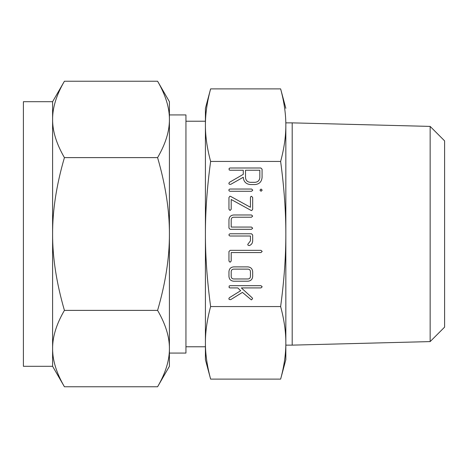 <?xml version="1.0" encoding="UTF-8"?>
<svg xmlns="http://www.w3.org/2000/svg" width="468" height="468" viewBox="0 0 468 468"><rect width="100%" height="100%" fill="white"/><g stroke="black" fill="none" stroke-linecap="round" stroke-linejoin="round"><path stroke-width="0.7" d="M259.945 190.137L261.05 189.031L262.185 190.137L261.05 191.266L259.945 190.137M251.614 189.031L252.784 190.16L251.614 191.266L230.04 191.266L229.162 190.932L228.846 190.16L229.133 189.364L230.04 189.031L251.614 189.031M252.673 209.29L251.714 210.565L250.906 210.325L231.198 199.497L231.198 209.29L230.075 210.471L228.957 209.29L228.957 197.49L229.917 196.215L230.73 196.455L250.439 207.283L250.439 197.496L250.754 196.624L251.556 196.314L252.673 197.496L252.673 209.29M252.673 228.185L251.486 229.302L230.145 229.302L228.957 228.103L228.957 219.755C229.203 216.836 230.782 215.245 233.702 214.982L251.486 214.982L252.673 216.099L251.48 217.222L233.579 217.222C232.105 217.368 231.309 218.187 231.198 219.679L231.198 227.062L251.48 227.062L252.673 228.185M252.673 234.965L252.673 240.926C252.562 243.196 251.451 244.746 249.339 245.577L248.058 245.261L247.747 244.39L250.439 240.85L250.439 236.012L230.157 236.012L229.244 235.696L228.957 234.895L229.244 234.111L230.145 233.778L251.486 233.778L252.673 234.965M231.198 261.045L230.075 262.255L228.957 261.062L228.957 251.527L230.145 250.333L260.992 250.333L262.185 251.451L260.992 252.568L231.198 252.568L231.198 261.045M252.673 276.43C252.427 279.355 250.842 280.946 247.935 281.209L233.702 281.209C230.782 280.94 229.203 279.349 228.957 276.43L228.957 271.662C229.203 268.743 230.782 267.152 233.702 266.889L247.935 266.889C250.813 267.21 252.392 268.808 252.673 271.662L252.673 276.43M210.448 89.54L210.623 88.879C207.113 101.86 205.376 113.952 205.417 125.161C205.376 136.287 207.113 148.379 210.623 161.442C207.113 187.399 205.376 211.589 205.417 234C205.376 256.248 207.113 280.437 210.623 306.558L280.63 306.558C284.14 280.601 285.872 256.411 285.837 234C285.878 211.752 284.14 187.563 280.63 161.442C284.14 148.461 285.872 136.369 285.837 125.161L285.837 234L285.837 125.161C285.878 114.034 284.14 101.942 280.63 88.879L285.837 108.324M210.623 161.442L280.63 161.442M251.374 299.889L242.43 292.395L230.671 299.66L229.174 299.467L228.846 298.631L229.39 297.695L240.663 290.727L237.785 287.919L230.034 287.919L229.133 287.604L229.133 286.018L230.034 285.685L260.992 285.685L262.185 286.802L260.992 287.919L241.348 287.919L252.176 297.794L252.603 298.672L251.374 299.889M250.31 184.556C245.975 184.076 243.629 181.642 243.278 177.261L230.648 184.386L229.18 184.17L228.846 183.316L229.449 182.339L243.278 174.336L243.278 170.235L230.051 170.235L229.133 169.919L229.133 168.334L230.034 168L260.881 168L262.068 169.182L262.068 177.442C261.671 181.759 259.319 184.129 255.019 184.556L250.31 184.556M285.837 234L285.837 359.676L280.63 379.121C284.14 366.14 285.872 354.048 285.837 342.839C285.878 331.713 284.14 319.621 280.63 306.558M285.837 345.132L292.19 345.132L292.19 122.868L285.837 122.868M210.623 306.558C207.113 319.539 205.376 331.631 205.417 342.839L205.417 108.324L210.623 88.879L280.63 88.879L280.806 89.54M281.637 92.816L281.871 93.781M282.134 94.887L282.327 95.735M282.654 97.198L282.859 98.151M282.327 372.265L282.134 373.113M281.871 374.219L281.637 375.184M280.806 378.46L280.63 379.121L210.623 379.121L210.448 378.46M292.19 345.132L430.145 341.593L430.145 126.407L292.19 122.868M208.921 95.735L209.12 94.887M209.377 93.781L209.611 92.816M205.417 342.839C205.376 353.966 207.113 366.058 210.623 379.121L205.417 359.676L205.417 342.839M209.611 375.184L209.377 374.219M209.12 373.113L208.921 372.265M208.599 370.802L208.395 369.849M430.145 126.407L444.6 140.862L444.6 327.138L430.145 341.593M205.417 234L205.417 359.676M205.417 121.224L185.948 121.224M185.948 346.776L205.417 346.776M169.41 353.071L185.948 353.071L185.948 114.929L169.41 114.929L169.41 234C169.504 210.571 165.561 185.112 157.593 157.617L64.42 157.617C56.458 184.942 52.515 210.407 52.603 234L52.603 101.696L64.42 81.233C56.458 94.893 52.515 107.628 52.603 119.422C52.515 131.139 56.452 143.869 64.42 157.617M157.593 81.233L169.41 101.696L169.41 119.422C169.504 107.71 165.561 94.981 157.593 81.233L64.42 81.233M169.41 114.929L169.41 101.696M52.603 101.696L23.4 101.696L23.4 366.304L52.603 366.304L52.603 234C52.515 257.429 56.452 282.888 64.42 310.383C56.458 324.049 52.515 336.779 52.603 348.578C52.515 360.29 56.452 373.019 64.42 386.767L52.603 366.304M157.593 157.617C165.555 143.951 169.498 131.221 169.41 119.422L169.41 366.304L157.593 386.767C165.555 373.107 169.498 360.372 169.41 348.578C169.504 336.861 165.561 324.131 157.593 310.383L64.42 310.383M52.855 353.943L52.673 351.433M157.593 310.383C165.555 283.058 169.498 257.593 169.41 234M157.593 386.767L64.42 386.767M231.198 276.506C231.315 278.004 232.116 278.823 233.602 278.969L248.034 278.969C249.514 278.823 250.316 278.004 250.439 276.506L250.439 271.586C250.321 270.089 249.52 269.27 248.034 269.123L233.602 269.123C232.116 269.27 231.315 270.089 231.198 271.586L231.198 276.506M259.834 170.235L245.513 170.235L245.513 177.471C245.77 180.408 247.356 182.023 250.269 182.315L255.054 182.315C257.973 182.017 259.564 180.402 259.834 177.471L259.834 170.235"/></g></svg>
